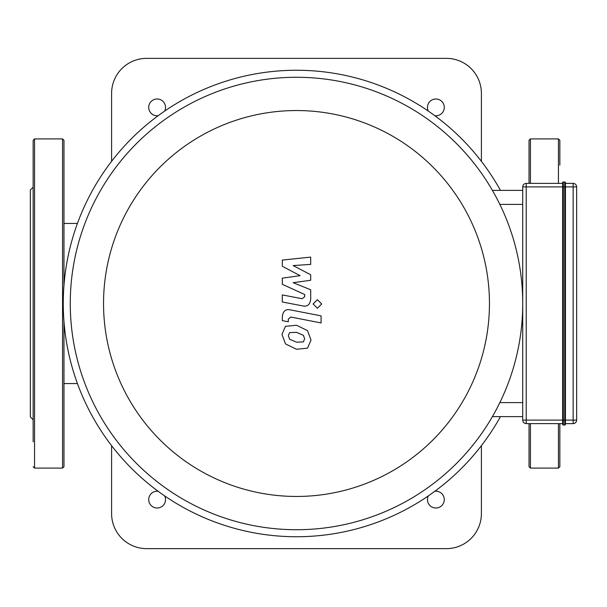 <?xml version="1.0" encoding="UTF-8"?>
<svg xmlns="http://www.w3.org/2000/svg" width="607" height="607" viewBox="0 0 607 607"><rect width="100%" height="100%" fill="white"/><g stroke="black" fill="none" stroke-linecap="round" stroke-linejoin="round"><path stroke-width="0.91" d="M559.844 165.15L559.844 140.308L558.44 138.912L558.44 183.382M559.844 423.618L559.844 466.692L558.44 468.088L558.44 423.618M529.023 183.382L529.023 140.308L530.427 138.912L558.44 138.912M529.023 423.618L529.023 466.692L530.427 468.088L558.44 468.088M33.15 165.15L33.15 195.962M63.97 191.455L63.97 165.15M33.15 419.763L30.35 416.963L30.35 190.037L33.15 187.237M63.97 285.442L63.97 140.308L62.567 138.912L34.553 138.912L33.15 140.308L33.15 441.85M63.97 321.558L63.97 466.692L62.567 468.088L62.567 138.912M562.643 182.684A0.698 0.698 0 0 1 563.342 181.986L564.745 181.986L564.745 425.014A0.698 0.698 0 0 0 565.443 424.316L565.443 182.684A0.698 0.698 0 0 0 564.745 181.986A0.698 0.698 0 0 1 565.443 182.684L565.443 186.888L563.342 186.888L563.342 181.986A0.698 0.698 0 0 0 562.643 182.684L562.643 424.316A0.698 0.698 0 0 0 563.342 425.014L564.745 425.014M565.443 186.888L573.145 186.888L573.145 420.112L565.443 420.112L565.443 424.316M562.643 183.382L526.223 183.382A3.505 3.505 0 0 0 522.718 186.888L522.718 420.112A3.505 3.505 0 0 0 526.223 423.618L562.643 423.618M565.443 423.618L573.145 423.618A3.505 3.505 0 0 0 576.65 420.112L576.65 186.888A3.505 3.505 0 0 0 573.145 183.382L565.443 183.382M282.316 266.276L300.116 275.661L282.316 278.135L282.316 284.319L304.699 294.509L304.699 296.709L302.149 298.727L282.293 294.911L282.293 301.99L302.612 305.882C307.339 306.93 310.033 304.691 310.701 299.152L310.678 289.774L293.151 282.687L310.678 280.275L310.678 274.743L293.151 265.57L310.678 264.402L310.678 257.102L282.316 260.084L282.316 266.276M303.386 341.885L304.638 338.812L303.386 335.307L296.527 332.34L289.607 332.628L288.355 335.648L289.607 339.214L296.527 342.189L303.386 341.885M307.521 330.61L296.527 325.261L285.472 326.323L281.989 334.411L285.472 343.903L296.527 349.26L307.521 348.19L311.004 340.049L307.521 330.61M321.08 315.86L290.427 309.904C285.707 308.834 283.006 311.065 282.316 316.596L282.316 320.625L288.302 321.786L288.302 319.07L290.859 317.059L321.08 322.932L321.08 315.86M313.098 303.978L317.393 308.273L321.687 303.978L317.393 299.691L313.098 303.978M492.414 416.614L522.718 416.614M522.718 190.386L492.414 190.386L522.718 190.386M296.497 496.458A192.958 192.958 0 0 1 129.39 207.025A192.958 192.958 0 0 1 463.604 207.025A192.958 192.958 0 0 1 296.497 496.458M296.497 529.721A226.221 226.221 0 0 0 492.414 190.386A226.221 226.221 0 0 0 100.58 190.386A226.221 226.221 0 0 0 296.497 529.721M500.456 416.614A233.225 233.225 0 0 1 66.58 342.682A233.225 233.225 0 0 1 500.456 190.386M111.597 161.348L111.597 93.387A35.016 35.016 0 0 1 146.613 58.363L446.38 58.363A35.016 35.016 0 0 1 481.397 93.387L481.397 161.348M111.597 445.652L111.597 513.613A35.016 35.016 0 0 0 146.613 548.637L446.38 548.637A35.016 35.016 0 0 0 481.397 513.613L481.397 445.652M434.84 491.268A8.407 8.407 0 0 1 444.18 500.889A8.407 8.407 0 0 1 433.345 507.627A8.407 8.407 0 0 1 428.337 495.889M428.337 111.111A8.407 8.407 0 0 1 435.872 98.987A8.407 8.407 0 0 1 444.263 107.909A8.407 8.407 0 0 1 434.84 115.732M164.656 495.889A8.407 8.407 0 0 1 159.649 507.627A8.407 8.407 0 0 1 148.814 500.889A8.407 8.407 0 0 1 158.154 491.268M158.154 115.732A8.407 8.407 0 0 1 148.73 107.909A8.407 8.407 0 0 1 157.122 98.987A8.407 8.407 0 0 1 164.656 111.111M530.427 138.912L530.427 183.382M530.427 423.618L530.427 468.088M34.553 138.912L34.553 468.088L33.15 466.692M563.342 425.014L563.342 420.112L526.223 420.112L526.223 186.888L563.342 186.888L563.342 420.112L565.443 420.112M565.443 182.684A0.698 0.698 0 0 0 564.745 181.986M522.718 186.888L526.223 186.888L526.223 183.382M573.145 183.382L573.145 186.888L576.65 186.888M526.223 423.618L526.223 420.112L522.718 420.112M576.65 420.112L573.145 420.112L573.145 423.618M522.718 402.608L499.857 402.608M499.857 204.392L522.718 204.392M34.553 468.088L62.567 468.088M63.97 383.556L77.438 383.556M63.97 223.444L77.438 223.444"/></g></svg>
